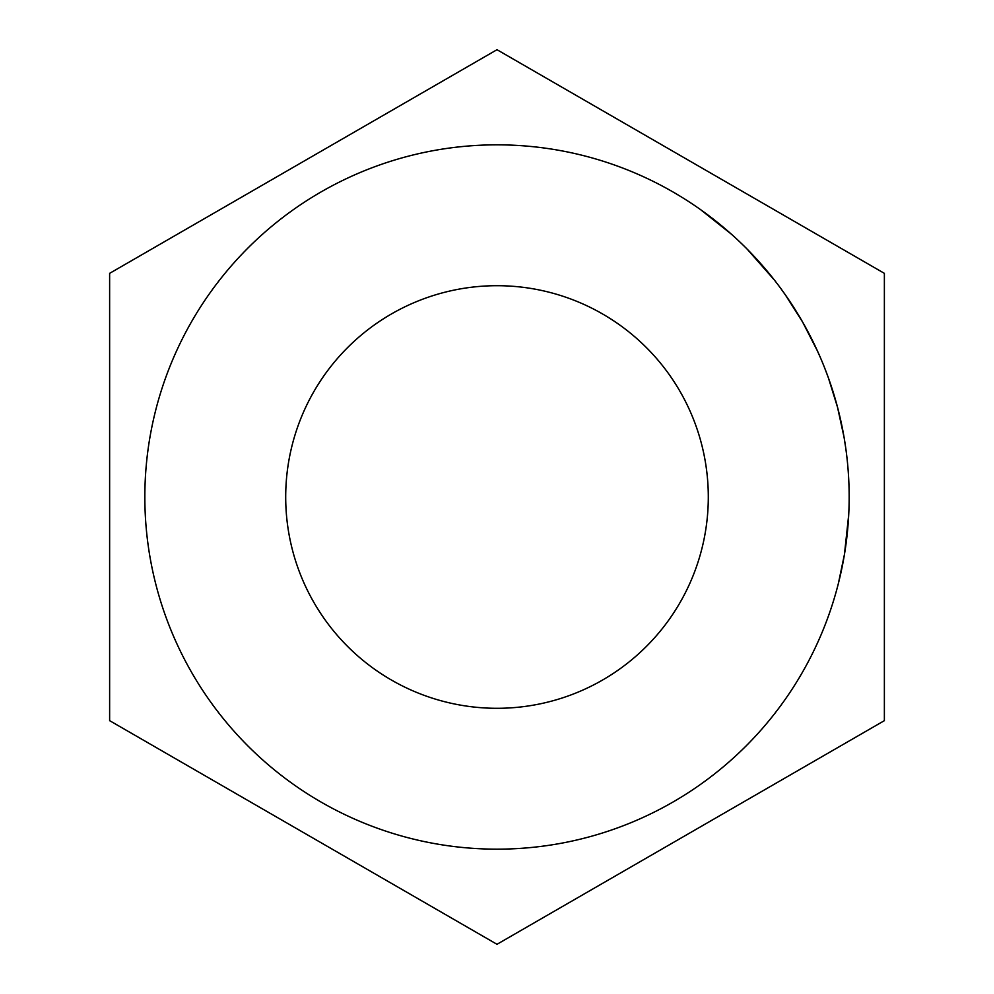 <?xml version="1.0" encoding="UTF-8"?>
<svg xmlns="http://www.w3.org/2000/svg" width="994" height="994" viewBox="0 0 994 994"><rect width="100%" height="100%" fill="white"/><g stroke="black" fill="none" stroke-linecap="round" stroke-linejoin="round"><path stroke-width="1.49" d="M285.7 497A211.3 211.3 0 0 1 497 285.7A211.3 211.3 0 0 1 708.3 497A211.3 211.3 0 0 1 497 708.3A211.3 211.3 0 0 1 285.7 497M848.317 521.341L844.415 554.565L838.377 583.466M848.714 514.668L844.428 554.528M844.415 554.565L842.813 563.511M842.701 564.095L839.085 580.645M144.838 497A352.162 352.162 0 0 0 497 849.162A352.162 352.162 0 0 0 849.162 497A352.162 352.162 0 0 0 497 144.838A352.162 352.162 0 0 0 144.838 497M109.626 273.35L109.626 720.65L497 944.3L884.374 720.65L884.374 273.35L497 49.7L109.626 273.35M824.573 367.73L828.064 376.937M828.387 377.832L837.52 407.217L844.043 437.198M844.204 438.155L845.72 447.946M753.03 255.197L761.329 264.305M762.696 265.87L768.176 272.331M767.778 271.847L772.4 277.537M773.208 278.531L773.854 279.364M747.302 249.283L774.438 280.109M808.333 332.406L815.328 346.409M815.515 346.782L819.888 356.448M781.359 289.266L787.149 297.43M789.074 300.25L794.691 308.873M798.555 315.123L799.884 317.347M707.144 214.418L721.917 226.023M723.346 227.216L725.421 228.968M700.733 209.759L731.373 234.162M785.248 294.696L802.593 321.994L817.478 351.019M756.72 259.173L766.225 269.995"/></g></svg>
